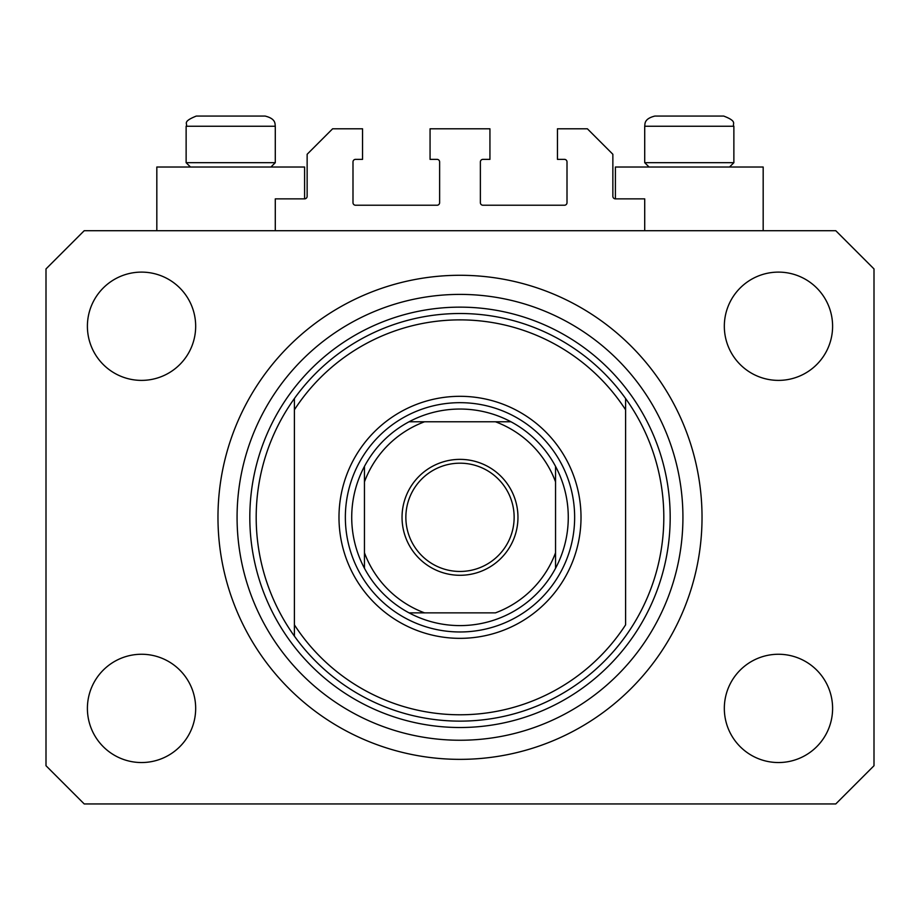 <?xml version="1.0" encoding="UTF-8"?>
<svg xmlns="http://www.w3.org/2000/svg" width="920" height="920" viewBox="0 0 920 920"><rect width="100%" height="100%" fill="white"/><g stroke="black" fill="none" stroke-linecap="round" stroke-linejoin="round"><path stroke-width="1.38" d="M644.713 230.713L644.713 198.858L615.411 198.858A2.553 2.553 0 0 1 612.858 196.316L612.858 154.273L587.385 128.8L557.451 128.8L557.451 159.367L564.454 159.367A2.553 2.553 0 0 1 567.007 161.92L567.007 202.687A2.553 2.553 0 0 1 564.454 205.229L482.931 205.229A2.553 2.553 0 0 1 480.378 202.687L480.378 161.92A2.553 2.553 0 0 1 482.931 159.367L489.934 159.367L489.934 128.8L430.065 128.8L430.065 159.367L437.069 159.367A2.553 2.553 0 0 1 439.622 161.92L439.622 202.687A2.553 2.553 0 0 1 437.069 205.229L355.546 205.229A2.553 2.553 0 0 1 352.992 202.687L352.992 161.92A2.553 2.553 0 0 1 355.546 159.367L362.549 159.367L362.549 128.8L332.615 128.8L307.142 154.273L307.142 196.316A2.553 2.553 0 0 1 304.589 198.858L275.287 198.858L275.287 230.713M763.174 230.713L763.174 167.014L615.411 167.014L615.411 198.858M156.826 230.713L156.826 167.014L304.589 167.014L304.589 198.858M217.971 517.327A242.029 242.029 0 0 0 460 759.356A242.029 242.029 0 0 0 702.029 517.327A242.029 242.029 0 0 0 460 275.287A242.029 242.029 0 0 0 217.971 517.327M87.4 708.4A54.142 54.142 0 0 0 141.542 762.542A54.142 54.142 0 0 0 195.672 708.4A54.142 54.142 0 0 0 141.542 654.258A54.142 54.142 0 0 0 87.4 708.4M724.327 708.4A54.142 54.142 0 0 0 778.458 762.542A54.142 54.142 0 0 0 832.6 708.4A54.142 54.142 0 0 0 778.458 654.258A54.142 54.142 0 0 0 724.327 708.4M724.327 326.243A54.142 54.142 0 0 0 778.458 380.385A54.142 54.142 0 0 0 832.6 326.243A54.142 54.142 0 0 0 778.458 272.113A54.142 54.142 0 0 0 724.327 326.243M87.4 326.243A54.142 54.142 0 0 0 141.542 380.385A54.142 54.142 0 0 0 195.672 326.243A54.142 54.142 0 0 0 141.542 272.113A54.142 54.142 0 0 0 87.4 326.243M84.215 803.942L835.785 803.942L874 765.727L874 268.927L835.785 230.713L84.215 230.713L46 268.927L46 765.727L84.215 803.942M253 116.058L211.542 116.058M711.585 116.058L723.683 116.058L711.585 116.058M649.037 167.014L644.713 162.679L733.872 162.679L733.872 126.247L644.713 126.247C645.184 124.246 643.574 118.864 654.902 116.058L723.683 116.058C738.185 121.578 731.94 123.809 733.872 126.247C731.94 123.809 738.185 121.578 723.683 116.058M708.745 116.058L654.902 116.058C643.574 118.864 645.184 124.246 644.713 126.247L644.713 162.679M190.452 167.014L186.127 162.679L275.287 162.679L275.287 126.247L186.127 126.247C188.267 123.797 181.32 122.061 196.316 116.058L265.098 116.058C276.425 118.864 274.815 124.246 275.287 126.247C274.815 124.246 276.425 118.864 265.098 116.058M208.414 116.058L196.316 116.058C181.32 122.061 188.267 123.797 186.127 126.247L186.127 162.679M581.014 517.327A121.014 121.014 0 0 1 460 638.342A121.014 121.014 0 0 1 338.985 517.327A121.014 121.014 0 0 1 460 396.313A121.014 121.014 0 0 1 581.014 517.327M256.185 517.327A203.814 203.814 0 0 0 625.6 636.134A203.814 203.814 0 0 0 625.6 398.509L625.6 409.803A197.443 197.443 0 0 0 294.4 409.803L294.4 624.852A197.443 197.443 0 0 0 625.6 624.852L625.6 398.509A203.814 203.814 0 0 0 294.4 398.509L294.4 409.803L294.4 398.509A203.814 203.814 0 0 0 256.185 517.327M682.928 517.327A222.927 222.927 0 0 0 460 294.4A222.927 222.927 0 0 0 237.072 517.327A222.927 222.927 0 0 0 460 740.244A222.927 222.927 0 0 0 682.928 517.327M294.4 624.852L294.4 636.134L294.4 624.852M517.96 517.327A57.96 57.96 0 0 1 460 575.287A57.96 57.96 0 0 1 402.04 517.327A57.96 57.96 0 0 1 460 459.367A57.96 57.96 0 0 1 517.96 517.327M405.858 517.327A54.142 54.142 0 0 0 460 571.458A54.142 54.142 0 0 0 514.142 517.327A54.142 54.142 0 0 0 460 463.185A54.142 54.142 0 0 0 405.858 517.327M568.272 517.327A108.272 108.272 0 0 0 555.542 466.371L555.542 481.861L555.542 466.371A108.272 108.272 0 0 0 409.043 421.785L424.534 421.785L409.043 421.785A108.272 108.272 0 0 0 364.458 568.272L364.458 552.782L364.458 568.272A108.272 108.272 0 0 0 409.043 612.858L495.466 612.858A101.913 101.913 0 0 0 555.542 552.782L555.542 481.861A101.913 101.913 0 0 0 495.466 421.785L424.534 421.785A101.913 101.913 0 0 0 364.458 481.861L364.458 552.782A101.913 101.913 0 0 0 424.534 612.858L409.043 612.858A108.272 108.272 0 0 0 555.542 568.272L555.542 552.782L555.542 568.272A108.272 108.272 0 0 0 568.272 517.327M345.356 517.327A114.643 114.643 0 0 1 460 402.672A114.643 114.643 0 0 1 574.643 517.327A114.643 114.643 0 0 1 460 631.971A114.643 114.643 0 0 1 345.356 517.327M364.458 466.371L364.458 481.861L364.458 466.371A108.272 108.272 0 0 1 409.043 421.785M510.956 421.785L495.466 421.785L510.956 421.785A108.272 108.272 0 0 1 555.542 466.371M670.185 517.327A210.185 210.185 0 0 1 460 727.513A210.185 210.185 0 0 1 249.814 517.327A210.185 210.185 0 0 1 460 307.142A210.185 210.185 0 0 1 670.185 517.327M555.542 568.272A108.272 108.272 0 0 1 510.956 612.858M409.043 612.858A108.272 108.272 0 0 1 364.458 568.272M729.548 167.014L733.872 162.679M270.963 167.014L275.287 162.679"/></g></svg>

